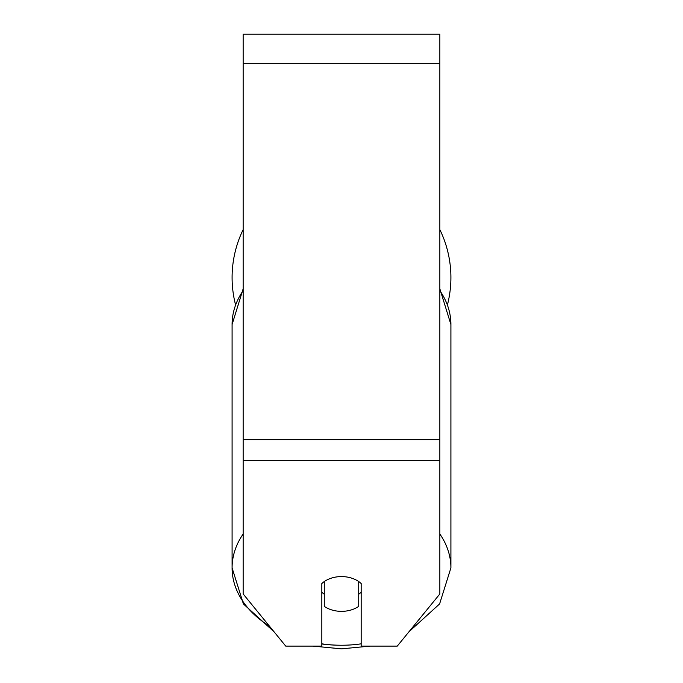 <?xml version="1.0" encoding="UTF-8"?>
<svg xmlns="http://www.w3.org/2000/svg" width="683" height="683" viewBox="0 0 683 683"><rect width="100%" height="100%" fill="white"/><g stroke="black" fill="none" stroke-linecap="round" stroke-linejoin="round"><path stroke-width="1.02" d="M341.5 611.353A24.588 17.382 0 0 1 324.288 606.376L324.288 581.549A24.588 17.382 0 0 1 341.5 576.58A24.588 17.382 0 0 1 358.712 581.549L358.712 606.376A24.588 17.382 0 0 1 341.5 611.353M324.288 594.21A24.588 17.382 0 0 1 321.83 592.229M361.17 592.229A24.588 17.382 0 0 1 358.712 594.21M439.843 460.504L439.843 34.15L243.157 34.15L243.157 593.962L285.742 646.118L321.83 646.118L321.83 583.538A24.588 17.382 0 0 1 361.17 583.538L361.17 646.118L397.258 646.118L439.843 593.962L439.843 460.504L243.157 460.504M439.843 229.608A109.408 109.408 0 0 1 447.544 304.447M235.456 304.447A109.408 109.408 0 0 1 243.157 229.608M243.157 533.986A109.408 77.358 180 0 0 232.092 567.889A109.408 77.358 180 0 0 269.35 626.046M321.83 643.992A109.408 77.358 180 0 0 341.5 645.247A97.114 68.667 0 0 1 321.83 643.83M274.037 631.784L243.404 603.943L232.092 567.889L232.092 324.502A109.408 77.358 0 0 1 243.157 290.608M361.17 643.83A97.114 68.667 0 0 1 341.5 645.247M439.843 290.608A109.408 77.358 0 0 1 450.908 324.502L450.908 567.889A109.408 77.358 180 0 0 439.843 533.986M439.843 63.656L243.157 63.656M439.843 439.639L243.157 439.639M313.164 646.118L341.5 648.85L369.836 646.118M232.092 324.502L243.157 288.815M439.843 288.815L450.908 324.502M408.963 631.784L439.596 603.943L450.908 567.889"/></g></svg>
